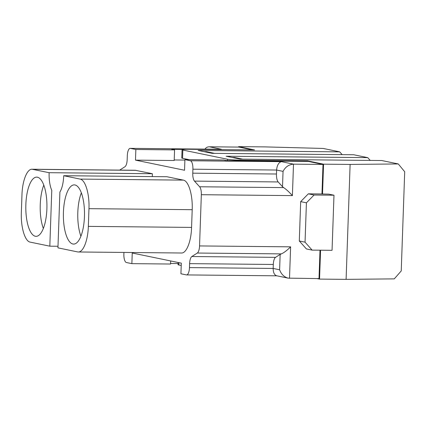 <?xml version="1.0" encoding="UTF-8"?>
<svg xmlns="http://www.w3.org/2000/svg" width="426" height="426" viewBox="0 0 426 426"><rect width="100%" height="100%" fill="white"/><g stroke="black" fill="none" stroke-linecap="round" stroke-linejoin="round"><path stroke-width="0.64" d="M283.05 171.374L276.602 170.043L276.463 174.01A7.892 2.817 -89.4 0 0 278.178 181.945L282.513 186.721L283.05 171.374C285.361 166.955 288.844 164.548 293.503 164.154L322.999 164.447L321.965 193.968L328.792 194.144L333.979 195.215L332.056 250.318L312.146 250.121L305.048 242.176L306.422 202.813L314.074 195.017L333.979 195.215M278.178 181.945L194.485 181.109A7.892 2.817 90.6 0 1 192.77 173.18L192.909 169.207A7.892 2.817 -89.4 0 0 190.379 160.756L184.911 159.628L223.623 160.016L226.43 160.591L308.28 161.406L322.999 164.447M170.602 263.481L178.084 263.556M123.929 252.432L123.875 254.066A7.892 2.817 -89.4 0 0 126.4 262.517L131.868 263.646L170.581 264.035L170.688 260.957M279.616 269.77L280.148 254.423L275.547 257.352A7.892 2.817 -89.4 0 0 273.306 264.471L273.162 268.439L279.616 269.77C281.219 274.2 284.067 276.996 288.152 278.146L319.01 278.588L320.001 250.2M314.074 195.017L308.323 193.83L300.676 201.631L299.302 240.988L306.4 248.933L312.146 250.121M308.323 193.83L321.965 193.968M273.306 264.471L189.613 263.635A7.892 2.817 90.6 0 1 191.854 256.521L197.307 253.044A7.892 2.817 -89.4 0 0 199.549 245.93L201.338 194.703A7.892 2.817 -89.4 0 0 199.618 186.769L283.636 187.605L282.513 186.721M204.997 149.1C205.976 147.577 207.441 146.81 209.4 146.794L238.895 147.087L252.554 149.909M131.868 263.646L132.241 253.017L181.3 263.146L180.928 273.774L186.391 274.898A7.892 2.817 -89.4 0 0 186.588 274.919A7.892 2.817 -89.4 0 0 189.474 267.608L273.162 268.439C273.194 272.544 274.355 274.988 276.644 275.771L288.152 278.146M184.911 159.628L184.543 170.256L135.484 160.128L135.857 149.505L130.388 148.376A7.892 2.817 -89.4 0 0 130.191 148.355A7.892 2.817 -89.4 0 0 127.31 155.671L127.172 159.638A7.892 2.817 90.6 0 1 124.93 166.758L119.658 170.112M135.857 149.505L174.569 149.888L171.763 149.313L183.409 149.425M77.575 251.904L57.947 247.852L59.901 192.03A20.523 7.322 -89.4 0 0 63.714 175.704L80.115 179.09C85.37 179.863 89.588 193.963 88.965 208.665L88.347 226.382C87.948 240.424 83.272 252.288 78.262 251.979L77.575 251.904M58.005 246.26L49.821 246.175L30.198 242.128C24.942 241.35 20.72 227.255 21.348 212.553L21.966 194.836C22.36 180.789 27.035 168.925 32.051 169.239L49.139 172.695A20.523 7.322 -89.4 0 0 51.77 190.353L49.821 246.175M25.858 204.56A29.602 10.559 -89.4 0 0 36.077 236.329A29.602 10.559 -89.4 0 0 46.887 208.9A29.602 10.559 -89.4 0 0 36.668 177.131A29.602 10.559 -89.4 0 0 25.858 204.56M63.426 212.313A29.602 10.559 -89.4 0 0 73.645 244.082A29.602 10.559 -89.4 0 0 84.449 216.653A29.602 10.559 -89.4 0 0 74.231 184.884A29.602 10.559 -89.4 0 0 63.426 212.313M135.484 160.128L174.197 160.517L174.569 149.888M184.895 160.075L174.213 159.968M194.485 181.109L199.618 186.769M280.148 254.423L281.325 253.885C283.828 252.852 286.927 250.504 290.612 246.84L289.515 278.295M189.613 263.635L189.474 267.608M242.671 159.148L234.577 157.476L232.09 157.455M214.635 153.365L206.541 151.693L204.059 151.667M63.714 175.704L166.949 176.737L183.35 180.118C188.606 180.896 192.824 194.991 192.201 209.693L191.578 227.409C191.183 241.457 186.508 253.321 181.492 253.007L78.262 251.979M32.051 169.239L135.287 170.267L152.37 173.728A20.523 7.322 -89.4 0 0 152.343 176.588M49.139 172.695L152.37 173.728M80.913 236.233A29.602 10.559 90.6 0 1 81.345 192.877A29.602 10.559 90.6 0 0 80.913 236.233M43.346 228.48A29.602 10.559 90.6 0 1 43.777 185.124A29.602 10.559 90.6 0 0 43.346 228.48M305.048 242.176L299.302 240.988M300.676 201.631L306.422 202.813M192.909 169.207L276.602 170.043C277.044 165.24 278.657 162.444 281.448 161.662L293.503 164.154L292.401 195.609C288.972 191.844 286.054 189.176 283.636 187.605M209.4 146.794L221.456 149.281L130.191 148.355M182.056 149.734A11.843 0.772 2 0 0 182.829 150.037L182.541 158.307A11.843 0.772 -178 0 1 181.769 158.003L182.056 149.734A11.843 0.772 2 0 1 189.687 149.281L254.578 149.931L238.624 146.635L238.613 147.087M316.992 278.572L319.559 279.099L320.565 250.206M182.541 158.307L189.16 159.67M322.525 194.08L323.568 164.17L307.62 160.874L307.604 161.401M346.104 279.365L350.119 164.431L398.283 163.946L404.7 171.747L401.239 270.936L394.274 278.876L346.104 279.365L319.559 279.099M350.119 164.431L323.568 164.17M398.283 163.946L381.76 160.533L240.184 159.122L226.169 156.23L367.745 157.641L353.729 154.75L212.148 153.339L198.133 150.447L339.708 151.858L323.185 148.445L265.174 146.901L238.624 146.635M227.42 160.602L227.468 159.249L182.829 150.037M227.468 159.249A11.843 0.772 2 0 0 242.729 160.229L307.62 160.874M178.899 262.65L178.819 264.972L181.215 265.467M178.819 264.972A11.843 0.772 -178 0 1 178.047 264.668L178.121 262.491M370.226 160.421L367.745 157.641M342.19 154.633L339.708 151.858M190.379 160.756L281.448 161.662M199.549 245.93L290.612 246.84M292.401 195.609L201.338 194.703M221.456 149.281L130.388 148.376M192.77 173.18L276.463 174.01M191.854 256.521L275.547 257.352M281.325 253.885L197.307 253.044M32.738 169.314L135.974 170.341M80.115 179.09L183.35 180.118M88.965 208.665L192.201 209.693M88.347 226.382L191.578 227.409M242.729 160.229L242.713 160.756M186.588 274.919L276.889 275.819"/></g></svg>
